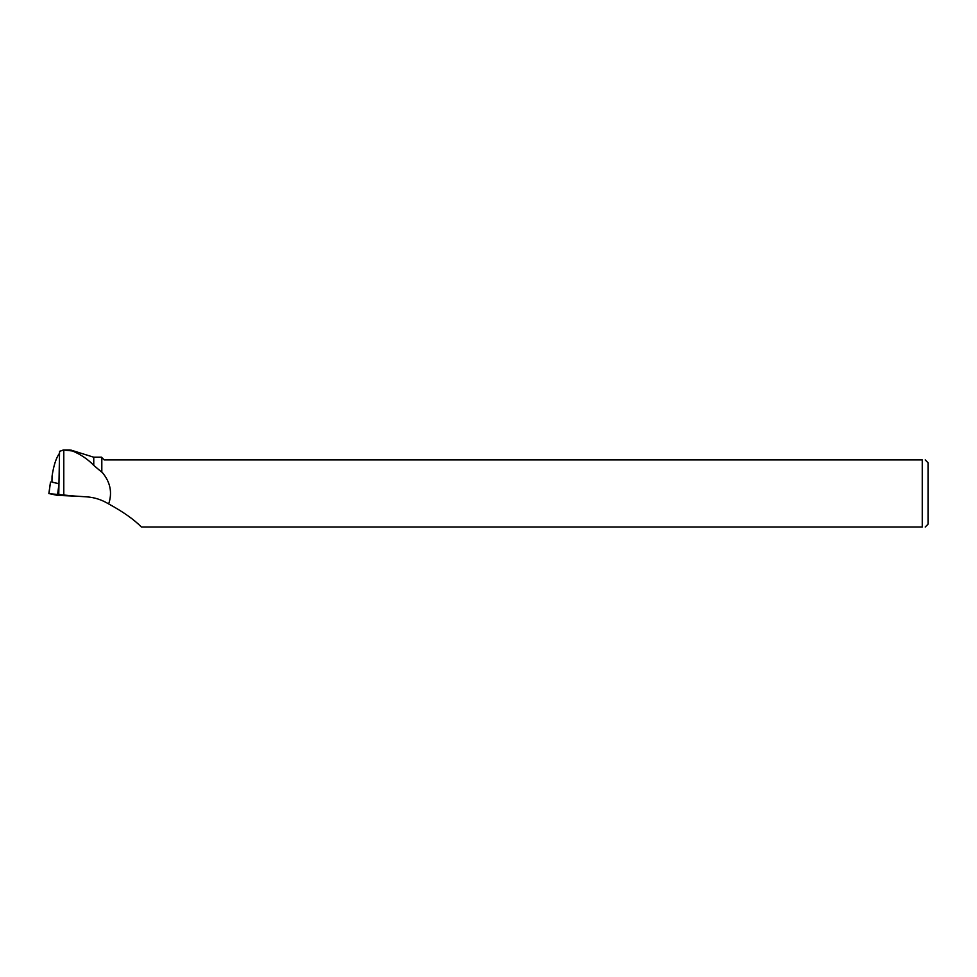 <?xml version="1.0" encoding="UTF-8"?>
<svg xmlns="http://www.w3.org/2000/svg" width="977" height="977" viewBox="0 0 977 977"><rect width="100%" height="100%" fill="white"/><g stroke="black" fill="none" stroke-linecap="round" stroke-linejoin="round"><path stroke-width="1.47" d="M51.952 482.052L58.962 483.81M48.85 493.605L50.486 482.064L48.96 493.641L75.412 496.121L57.448 495.388L48.972 493.556M59.536 453.206C56.165 457.773 53.674 465.418 52.062 476.153L51.952 482.198L58.962 483.639M108.667 503.924C123.163 511.85 134.081 519.556 141.421 527.03L922.312 527.03C926.111 527.03 926.111 527.03 922.312 527.03L922.312 459.898C926.111 459.898 926.111 459.898 922.312 459.898L104.185 459.898L101.816 457.529L101.816 471.903C110.279 481.722 112.563 492.396 108.667 503.924C101.779 499.76 94.513 497.403 86.843 496.866L63.786 495.351L63.786 450.018L62.98 449.982L70.026 449.97L72.591 450.995C81.054 454.647 88.113 459.446 93.755 465.382L93.755 457.224L70.955 450.092M72.591 450.995L63.786 450.018L59.56 451.301L58.767 494.313L63.786 495.351M101.816 471.903L101.51 457.224M101.596 472.038L93.755 465.382M925.207 459.898L928.15 462.842L928.15 524.087L925.207 527.03M59.023 494.374L58.962 495.51M57.448 495.388L58.95 484.336M101.596 457.224L93.755 457.224"/></g></svg>
